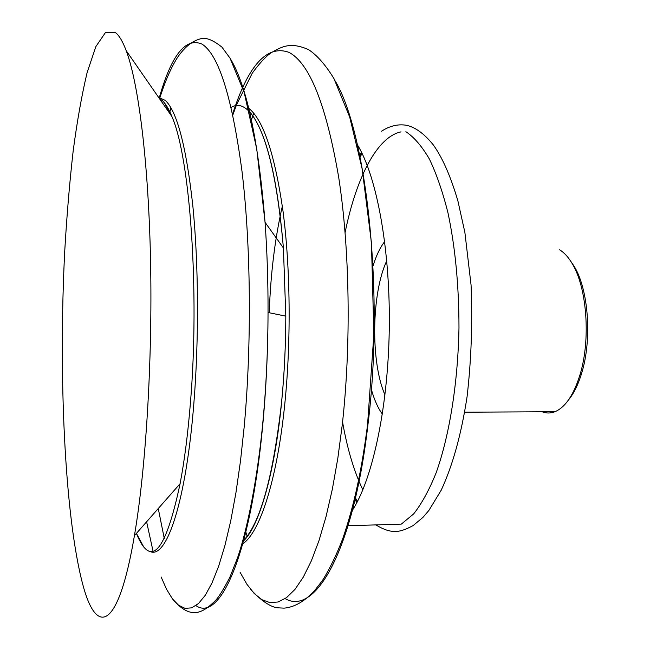 <?xml version="1.0" encoding="UTF-8"?>
<svg xmlns="http://www.w3.org/2000/svg" width="650" height="650" viewBox="0 0 650 650"><rect width="100%" height="100%" fill="white"/><g stroke="black" fill="none" stroke-linecap="round" stroke-linejoin="round"><path stroke-width="0.97" d="M568.498 399.961C573.82 393.51 578.207 384.589 581.669 373.173C592.191 339.56 588.518 289.486 574.202 266.354L570.375 260.699M542.197 411.775C546.406 413.424 550.68 413.4 555.003 411.71C565.321 407.298 573.617 395.078 579.906 375.05C590.874 339.958 587.048 287.592 572.138 263.518C568.327 257.091 564.151 252.525 559.601 249.819M383.955 524.656L395.298 524.306M362.139 153.554L359.897 157.154M354.933 497.112L357.467 501.467M347.084 525.777L401.31 524.119L413.66 513.906C421.728 503.669 429.252 489.905 436.215 472.615C449.483 435.386 457.974 382.736 458.981 327.673C458.941 285.691 455.284 247.471 448.012 213.029C442.699 191.831 436.483 173.826 429.374 159.014C421.907 146.25 414.074 137.15 405.876 131.698M361.538 152.336L359.564 155.545M354.551 498.696L356.834 502.669M351.057 512.257C371.548 483.088 387.855 410.507 389.244 330.704C390.658 250.9 376.902 176.329 357.394 144.787M282.336 206.196C274.942 238.469 270.579 273.983 269.246 312.748M82.672 584.09C96.224 636.066 118.113 631.654 134.42 535.665C145.819 469.097 152.531 361.351 150.581 262.121C148.623 162.809 138.539 83.257 126.206 50.676C122.728 41.478 119.178 35.474 115.546 32.663L105.471 32.5L95.867 46.572L87.124 72.556C81.803 94.876 77.155 120.997 73.174 150.938C69.607 182.39 66.804 215.694 64.748 250.851C58.435 374.303 64.496 514.922 82.672 584.09M386.783 260.764C371.451 293.101 370.516 362.221 384.979 394.956M384.694 241.548C380.177 247.349 376.285 255.466 373.027 265.899M371.361 389.456C374.343 399.977 378.016 408.192 382.379 414.107M401.001 131.877C376.87 136.89 356.046 178.433 345.109 232.537M342.566 422.053C347.295 448.89 354.055 471.486 362.846 489.84M285.155 598.617C314.884 616.346 353.267 551.801 367.957 424.58C384.345 293.979 366.803 133.64 335.213 80.966M253.727 113.149L251.331 120.185M245.481 530.766L247.268 536.632M240.102 572.325L246.911 584.269L254.182 593.466L261.869 599.666L269.88 602.582L278.143 601.981L286.544 597.642L294.97 589.404L303.282 577.159L311.342 560.885L318.979 540.637L326.048 516.596L332.377 489.036L337.813 458.364L342.233 425.084C351.317 344.362 349.798 248.658 338.666 177.125C326.121 104.544 309.506 62.936 288.819 52.292C268.499 45.102 250.835 62.53 235.836 104.577M235.438 105.698L232.635 113.896M242.848 543.733C260.024 532.374 277.428 478.961 284.976 402.114C291.184 339.869 290.363 267.158 283.01 211.153C274.747 154.042 263.307 119.738 248.698 108.225M242.613 541.531C260.106 523.933 273.098 477.482 281.58 402.163C284.31 374.481 285.716 345.808 285.813 316.144L283.408 247.975C277.054 175.882 265.761 130.431 249.519 111.613M195.942 605.605C219.659 622.505 250.429 556.319 262.616 426.449C266.086 389.919 267.898 351.934 268.044 312.504C268.117 281.231 267.118 251.16 265.054 222.308C258.383 140.766 246.903 86.377 230.612 59.15M170.966 107.819L169.544 113.149M158.259 508.552L164.296 538.582M161.111 576.948L166.554 589.258L172.388 598.788L178.563 605.239L185.023 608.351L191.693 607.856L198.502 603.525L205.343 595.189L212.111 582.725L218.693 566.109L224.957 545.383L230.766 520.723L235.991 492.424L240.508 460.891L244.205 426.652C251.842 343.574 250.876 244.92 242.019 171.47C232.009 96.98 218.644 54.511 201.931 44.062C185.575 37.148 171.324 55.193 159.169 98.199M146.616 521.796L153.026 551.135M136.411 533.406L143.162 545.911M150.857 551.834C166.977 557.789 186.16 500.841 193.862 403.341C199.079 338.666 198.591 262.966 192.757 205.116C186.168 146.185 176.995 111.264 165.246 100.368L158.665 97.468M136.386 533.431C150.914 568.969 165.482 552.394 180.091 483.714C184.446 460.866 187.882 434.046 190.385 403.252C199.867 291.72 189.922 156.626 171.884 116.513C168.732 108.769 165.482 103.407 162.134 100.425L159.372 98.483M574.202 266.354L572.138 263.518M581.669 373.173L579.906 375.05M555.003 411.71L464.652 412.206M375.887 524.899C392.275 534.901 400.692 532.171 413.189 525.533L422.955 517.376L428.886 510.437L441.188 490.238C452.676 465.514 461.305 434.371 467.066 396.801C471.291 360.132 472.623 322.896 471.071 285.09L464.88 232.408L457.884 200.882C450.694 176.386 442.488 157.706 433.266 144.844C424.239 133.664 415.228 127.132 406.25 125.247C397.881 123.923 389.642 125.921 381.542 131.227M361.847 152.961L359.751 156.431M354.608 498.444L356.899 502.548M232.854 114.936L236.356 105.276M236.632 104.553L252.273 73.157C259.082 63.862 265.086 57.249 270.286 53.316C282.693 45.768 291.029 42.128 308.417 49.538C317.086 55.226 325.609 64.935 333.994 78.674L349.7 117.065L362.196 169.049L371.459 242.994L373.856 334.449L367.526 425.132C361.871 468.39 354.941 502.905 342.81 538.501C336.562 554.824 329.753 568.856 322.392 580.604L314.218 591.094C304.273 601.575 294.231 607.262 284.099 608.14L276.884 607.766C269.49 606.393 260.723 600.251 250.583 589.347M231.172 107.429C237.112 103.724 243.246 105.186 249.559 111.808M255.409 119.892C268.767 142.813 278.102 185.51 283.408 247.975L265.054 222.308L256.75 149.004L244.205 92.462L230.043 58.175L221.975 47.182C212.656 39.666 205.303 36.944 199.916 39C192.124 41.137 184.836 47.011 178.067 56.623C171.486 66.617 165.327 80.608 159.599 98.605M243.62 540.873C258.586 526.89 274.568 475.126 281.613 402.131C284.318 374.465 285.724 345.808 285.813 316.144L268.044 312.504C267.881 351.942 266.012 389.992 262.438 426.652C257.075 480.334 247.406 528.742 237.721 557.334L229.775 577.444C223.795 588.892 219.172 596.432 215.914 600.048C201.996 614.096 190.401 619.58 172.949 599.528M164.369 102.797L171.884 116.513L126.206 50.676M180.091 483.714L134.42 535.665"/></g></svg>
